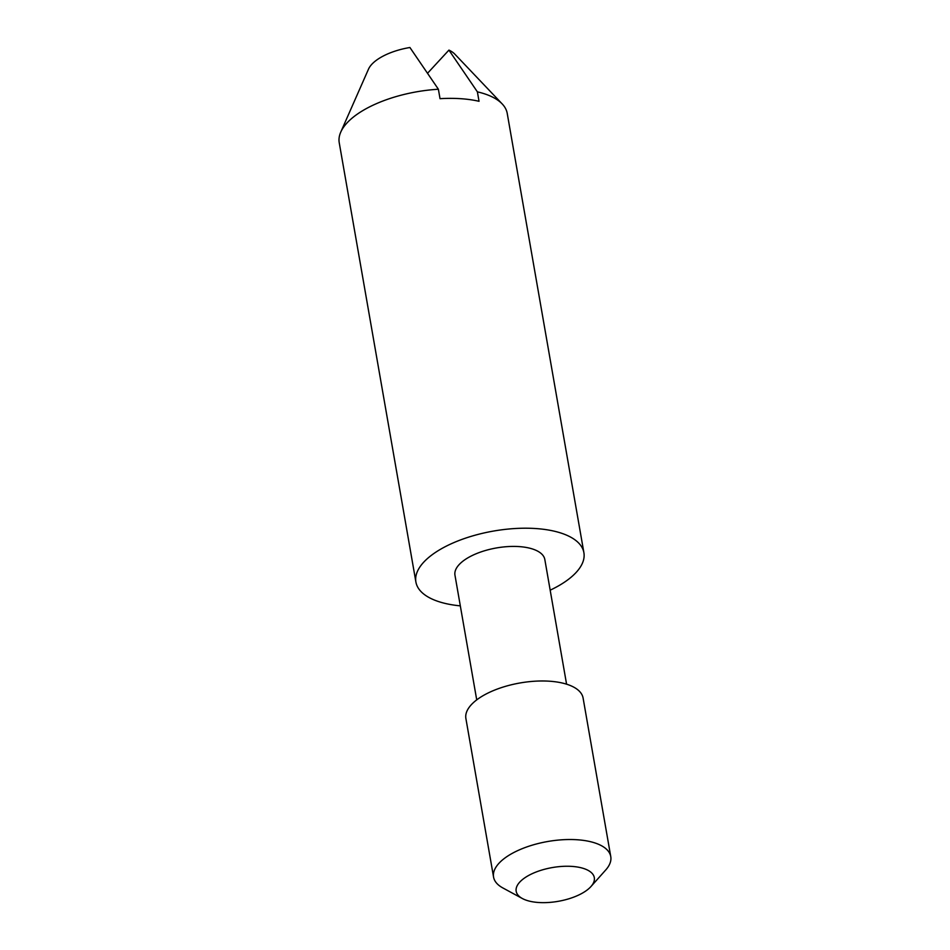 <?xml version="1.0" encoding="UTF-8"?>
<svg xmlns="http://www.w3.org/2000/svg" width="950" height="950" viewBox="0 0 950 950"><rect width="100%" height="100%" fill="white"/><g stroke="black" fill="none" stroke-linecap="round" stroke-linejoin="round"><path stroke-width="1.43" d="M460.726 98.693A85.263 36.848 170.1 0 0 440.028 98.681L438.389 89.241A85.263 36.848 170.1 0 0 340.753 132.109A85.263 36.848 170.1 0 0 339.233 142.726L415.898 582.006A85.263 36.848 -9.9 0 1 535.741 528.544A85.263 36.848 170.1 0 1 583.894 552.686L507.229 113.406A85.263 36.848 170.1 0 0 502.194 103.93A85.263 36.848 170.1 0 0 477.387 91.853L479.037 101.294A85.263 36.848 170.1 0 0 460.726 98.693M340.753 132.109L368.469 69.207A45.612 19.701 170.1 0 1 409.913 47.5L438.389 89.241M460.322 605.862A85.263 36.848 -9.9 0 1 415.898 582.006M566.58 684.19L544.825 559.514A45.612 19.701 170.1 0 0 508.06 546.582A45.612 19.701 170.1 0 0 459.123 564.621A45.612 19.701 170.1 0 0 454.967 575.189L476.722 699.865M550.181 590.176A85.263 36.848 170.1 0 0 583.894 552.686M549.504 681.209A59.494 25.709 170.1 0 0 465.892 718.509L493.561 877.064A59.494 25.709 -9.9 0 1 577.173 839.752A59.494 25.709 170.1 0 1 610.767 856.603L583.098 698.06A59.494 25.709 170.1 0 0 549.504 681.209M590.947 886.552A39.663 17.136 170.1 0 0 571.912 866.4A39.663 17.136 -9.9 0 0 525.73 877.206A39.663 17.136 -9.9 0 0 522.357 898.522A39.663 17.136 -9.9 0 0 538.567 902.5A39.663 17.136 170.1 0 0 590.947 886.552L605.72 869.986A59.494 25.709 170.1 0 0 610.767 856.603M477.387 91.853L448.923 50.113A45.612 19.701 -9.9 0 1 454.812 54.126L502.194 103.93M448.923 50.113L427.678 73.114M522.357 898.522L502.847 887.941A59.494 25.709 -9.9 0 1 493.561 877.064"/></g></svg>
